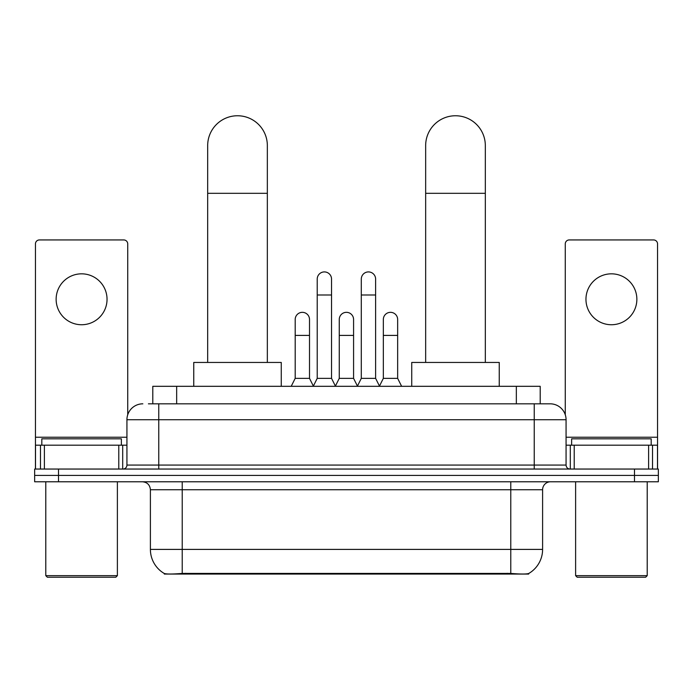 <?xml version="1.0" encoding="UTF-8"?>
<svg xmlns="http://www.w3.org/2000/svg" width="693" height="693" viewBox="0 0 693 693"><rect width="100%" height="100%" fill="white"/><g stroke="black" fill="none" stroke-linecap="round" stroke-linejoin="round"><path stroke-width="1.04" d="M152.798 403.82L152.798 386.313L540.202 386.313L540.202 403.82M528.681 573.501L528.681 574.064L164.319 574.064L164.319 573.501M150.398 549.402L182.224 549.402L182.224 489.734L150.398 489.734L150.398 549.402A27.841 27.841 0 0 0 164.163 573.423C166.225 574.22 172.245 574.22 182.224 573.423L510.776 573.423C520.746 574.22 526.767 574.22 528.837 573.423A27.841 27.841 0 0 0 542.602 549.402L542.602 489.734A7.952 7.952 0 0 1 550.554 481.782M58.515 469.048L658.35 469.048L658.35 475.415L34.65 475.415L34.65 481.782L58.515 481.782L58.515 475.415L34.65 475.415L34.65 469.048L58.515 469.048L58.515 475.415L658.35 475.415L658.35 481.782L58.515 481.782M148.778 403.82L544.585 403.82M148.415 403.82L158.758 403.82L158.758 419.733L126.932 419.733L126.932 465.072A3.976 3.976 0 0 1 122.956 469.048M142.845 403.82A15.913 15.913 0 0 0 126.932 419.733M550.155 403.82A15.913 15.913 0 0 1 566.068 419.733L534.242 419.733L534.242 403.82L549.913 403.82M566.068 419.733L566.068 465.072C566.302 467.489 567.628 468.815 570.044 469.048M658.35 469.048L658.35 475.415M81.583 273.83A25.459 25.459 0 0 0 56.133 299.281A25.459 25.459 0 0 0 81.583 324.74A25.459 25.459 0 0 0 107.043 299.281A25.459 25.459 0 0 0 81.583 273.83M118.78 469.048L118.78 445.183L44.395 445.183L44.395 469.048M127.729 414.76L127.729 243.919A3.976 3.976 0 0 0 123.752 239.934L39.423 239.934A3.976 3.976 0 0 0 35.447 243.919L35.447 445.183L44.395 445.183M118.78 445.183L126.932 445.183M35.447 469.048L35.447 445.183M115.792 577.243L47.375 577.243L45.79 575.658L117.386 575.658L115.792 577.243M45.79 481.782L45.79 575.658M117.386 481.782L117.386 575.658M121.362 445.183L121.362 438.825L41.814 438.825L41.814 445.183M207.675 362.448L207.675 145.591A29.834 29.834 0 0 1 237.508 115.757A29.834 29.834 0 0 1 267.342 145.591A29.834 29.834 0 0 0 237.508 115.757M267.342 362.448L267.342 145.591M281.263 386.313L281.263 362.448L193.754 362.448L193.754 386.313M425.658 362.448L425.658 145.591A29.834 29.834 0 0 1 455.492 115.757A29.834 29.834 0 0 1 485.325 145.591A29.834 29.834 0 0 0 455.492 115.757M485.325 362.448L485.325 145.591M499.246 386.313L499.246 362.448L411.737 362.448L411.737 386.313M313.245 386.313L317.221 378.361L331.54 378.361L335.525 386.313M331.54 378.361L331.54 279.08A7.164 7.164 0 0 0 324.385 271.916A7.164 7.164 0 0 1 324.835 271.933M317.221 378.361L317.221 294.993L331.54 294.993M317.221 294.993L317.221 279.08A7.164 7.164 0 0 1 324.385 271.916M357.319 386.313L361.296 378.361L375.615 378.361L379.591 386.313M375.615 378.361L375.615 279.08A7.164 7.164 0 0 0 368.459 271.916A7.164 7.164 0 0 1 368.91 271.933M361.296 378.361L361.296 294.993L375.615 294.993M361.296 294.993L361.296 279.08A7.164 7.164 0 0 1 368.459 271.916M291.207 386.313L295.192 378.361L309.511 378.361L313.366 386.079M309.511 378.361L309.511 319.49A7.164 7.164 0 0 0 302.798 312.344A7.164 7.164 0 0 1 309.511 319.49M295.192 378.361L295.192 335.403L309.511 335.403M295.192 335.403L295.192 319.49A7.164 7.164 0 0 1 302.798 312.344M335.403 386.079L339.258 378.361L353.577 378.361L357.441 386.079M353.577 378.361L353.577 319.49A7.164 7.164 0 0 0 346.872 312.344A7.164 7.164 0 0 1 353.577 319.49M339.258 378.361L339.258 335.403L353.577 335.403M339.258 335.403L339.258 319.49A7.164 7.164 0 0 1 346.872 312.344M379.478 386.079L383.333 378.361L397.652 378.361L401.628 386.313M397.652 378.361L397.652 319.49A7.164 7.164 0 0 0 390.939 312.344A7.164 7.164 0 0 1 397.652 319.49M383.333 378.361L383.333 335.403L397.652 335.403M383.333 335.403L383.333 319.49A7.164 7.164 0 0 1 390.939 312.344M611.417 273.83A25.459 25.459 0 0 0 585.957 299.281A25.459 25.459 0 0 0 611.417 324.74A25.459 25.459 0 0 0 636.867 299.281A25.459 25.459 0 0 0 611.417 273.83M648.605 469.048L648.605 445.183L574.22 445.183L574.22 469.048M657.553 469.048L657.553 445.183L657.553 469.048M648.605 445.183L657.553 445.183L657.553 243.919A3.976 3.976 0 0 0 653.577 239.934L569.248 239.934A3.976 3.976 0 0 0 565.271 243.919L565.271 414.76M566.068 445.183L574.22 445.183M645.625 577.243L577.208 577.243L575.614 575.658L647.21 575.658L645.625 577.243M575.614 481.782L575.614 575.658M647.21 481.782L647.21 575.658M651.186 445.183L651.186 438.825L571.638 438.825L571.638 445.183M507.198 574.064L507.198 573.284M185.802 574.064L185.802 573.284M176.663 403.82L176.663 386.313M516.337 403.82L516.337 386.313M510.776 481.782L510.776 489.734L182.224 489.734L182.224 481.782M542.602 489.734L510.776 489.734L510.776 549.402L542.602 549.402M510.776 573.423L510.776 549.402L182.224 549.402L182.224 573.423M634.485 481.782L634.485 469.048M158.758 469.048L158.758 465.072L566.068 465.072M126.932 465.072L158.758 465.072L158.758 419.733L534.242 419.733L534.242 469.048M126.932 437.231L35.447 437.231M122.696 445.183L122.696 469.048M35.508 445.183L35.508 469.048M40.48 469.048L40.48 445.183M207.675 193.321L267.342 193.321M425.658 193.321L485.325 193.321M657.553 437.231L566.068 437.231M657.492 469.048L657.492 445.183M652.52 445.183L652.52 469.048M570.304 469.048L570.304 445.183M150.398 489.734C149.931 484.901 147.28 482.25 142.446 481.782"/></g></svg>

